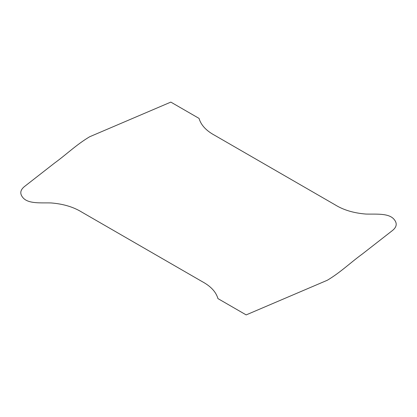 <?xml version="1.0" encoding="UTF-8"?>
<svg xmlns="http://www.w3.org/2000/svg" width="417" height="417" viewBox="0 0 417 417"><rect width="100%" height="100%" fill="white"/><g stroke="black" fill="none" stroke-linecap="round" stroke-linejoin="round"><path stroke-width="0.63" d="M217.94 298.598C216.032 291.905 210.767 286.234 202.151 281.595L81.888 212.17C73.491 206.968 63.202 203.892 51.025 202.938C41.21 202.657 28.46 204.059 23.071 197.809C19.5 193.707 20.131 189.824 24.963 186.154L54.601 163.031C66.522 154.394 76.389 144.647 89.686 136.745L170.829 102.102L199.06 118.402C200.968 125.095 206.233 130.766 214.849 135.405L335.112 204.83C343.509 210.032 353.798 213.108 365.975 214.062C375.79 214.343 388.54 212.941 393.929 219.191C397.5 223.293 396.869 227.176 392.037 230.846L362.399 253.969C350.478 262.606 340.611 272.353 327.314 280.255L246.171 314.898L217.94 298.598"/></g></svg>

